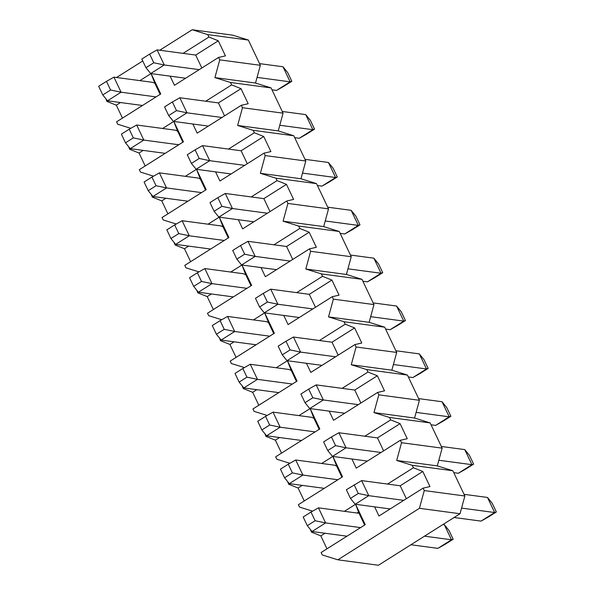 <?xml version="1.0" encoding="UTF-8"?>
<svg xmlns="http://www.w3.org/2000/svg" width="595" height="595" viewBox="0 0 595 595"><rect width="100%" height="100%" fill="white"/><g stroke="black" fill="none" stroke-linecap="round" stroke-linejoin="round"><path stroke-width="0.89" d="M106.483 81.359L98.666 86.29L102.779 94.962L110.596 90.024L106.483 81.359L110.596 90.024L121.097 92.218L113.942 77.149L106.483 81.359L113.942 77.149L121.097 92.218L156.069 96.903L121.097 92.218L110.596 90.024L102.779 94.962L98.666 86.29L106.483 81.359M152.513 82.318L113.942 77.149L152.513 82.318L154.864 83.248L151.056 73.564L160.739 93.958L116.613 121.811L117.765 124.243L130.796 128.319L117.765 124.243L116.613 121.811L160.739 93.958L151.056 73.564L154.864 83.248L152.513 82.318M107.502 100.8L102.779 94.962L107.502 100.8L121.097 92.218L107.502 100.8L142.473 105.486L107.502 100.8M129.204 129.212L121.387 134.15L125.508 142.815L133.325 137.884L129.204 129.212L133.325 137.884L143.826 140.078L136.664 125.002L129.204 129.212L136.664 125.002L143.826 140.078L178.79 144.763L143.826 140.078L133.325 137.884L125.508 142.815L121.387 134.15L129.204 129.212M175.242 130.171L136.664 125.002L175.242 130.171L177.585 131.108L173.785 121.425L183.461 141.811L139.334 169.664L140.487 172.096L153.525 176.172L140.487 172.096L139.334 169.664L183.461 141.811L173.785 121.425L177.585 131.108L175.242 130.171M130.223 148.661L125.508 142.815L130.223 148.661L143.826 140.078L130.223 148.661L165.194 153.346L130.223 148.661M151.933 177.072L144.109 182.003L148.229 190.675L156.046 185.737L151.933 177.072L156.046 185.737L166.548 187.931L159.393 172.855L151.933 177.072L159.393 172.855L166.548 187.931L201.512 192.616L166.548 187.931L156.046 185.737L148.229 190.675L144.109 182.003L151.933 177.072M197.964 178.024L159.393 172.855L197.964 178.024L200.307 178.961L196.506 169.278L206.19 189.664L162.063 217.525L163.216 219.949L176.246 224.025L163.216 219.949L162.063 217.525L206.19 189.664L196.506 169.278L200.307 178.961L197.964 178.024M152.952 196.514L148.229 190.675L152.952 196.514L166.548 187.931L152.952 196.514L187.916 201.199L152.952 196.514M174.655 224.925L166.838 229.863L170.951 238.528L178.768 233.59L174.655 224.925L178.768 233.59L189.269 235.784L182.115 220.715L174.655 224.925L182.115 220.715L189.269 235.784L224.241 240.469L189.269 235.784L178.768 233.59L170.951 238.528L166.838 229.863L174.655 224.925M220.686 225.884L182.115 220.715L220.686 225.884L223.036 226.821L219.228 217.13L228.911 237.524L184.785 265.377L185.938 267.81L198.968 271.885L185.938 267.81L184.785 265.377L228.911 237.524L219.228 217.13L223.036 226.821L220.686 225.884M175.674 244.374L170.951 238.528L175.674 244.374L189.269 235.784L175.674 244.374L210.637 249.052L175.674 244.374M197.376 272.778L189.56 277.716L193.672 286.381L201.497 281.45L197.376 272.778L201.497 281.45L211.991 283.644L204.836 268.568L197.376 272.778L204.836 268.568L211.991 283.644L246.962 288.33L211.991 283.644L201.497 281.45L193.672 286.381L189.56 277.716L197.376 272.778M243.407 273.737L204.836 268.568L243.407 273.737L245.757 274.674L241.957 264.991L251.633 285.377L207.506 313.238L208.659 315.662L221.69 319.738L208.659 315.662L207.506 313.238L251.633 285.377L241.957 264.991L245.757 274.674L243.407 273.737M198.395 292.227L193.672 286.381L198.395 292.227L211.991 283.644L198.395 292.227L233.366 296.912L198.395 292.227M220.105 320.638L212.281 325.569L216.401 334.241L224.218 329.303L220.105 320.638L224.218 329.303L234.72 331.497L227.558 316.428L220.105 320.638L227.558 316.428L234.72 331.497L269.684 336.182L234.72 331.497L224.218 329.303L216.401 334.241L212.281 325.569L220.105 320.638M266.136 321.597L227.558 316.428L266.136 321.597L268.479 322.527L264.678 312.844L274.355 333.23L230.228 361.091L231.381 363.523L244.419 367.591L231.381 363.523L230.228 361.091L274.355 333.23L264.678 312.844L268.479 322.527L266.136 321.597M221.124 340.08L216.401 334.241L221.124 340.08L234.72 331.497L221.124 340.08L256.088 344.765L221.124 340.08M242.827 368.491L235.01 373.429L239.123 382.094L246.94 377.163L242.827 368.491L246.94 377.163L257.442 379.357L250.287 364.281L242.827 368.491L250.287 364.281L257.442 379.357L292.405 384.043L257.442 379.357L246.94 377.163L239.123 382.094L235.01 373.429L242.827 368.491M288.858 369.45L250.287 364.281L288.858 369.45L291.2 370.387L287.4 360.704L297.084 381.09L252.957 408.944L254.11 411.376L267.14 415.451L254.11 411.376L252.957 408.944L297.084 381.09L287.4 360.704L291.2 370.387L288.858 369.45M243.846 387.94L239.123 382.094L243.846 387.94L257.442 379.357L243.846 387.94L278.81 392.626L243.846 387.94M265.549 416.351L257.732 421.282L261.845 429.954L269.661 425.016L265.549 416.351L269.661 425.016L280.163 427.21L273.008 412.134L265.549 416.351L273.008 412.134L280.163 427.21L315.134 431.896L280.163 427.21L269.661 425.016L261.845 429.954L257.732 421.282L265.549 416.351M311.579 417.303L273.008 412.134L311.579 417.303L313.929 418.24L310.121 408.557L319.805 428.943L275.678 456.804L276.831 459.228L289.862 463.304L276.831 459.228L275.678 456.804L319.805 428.943L310.121 408.557L313.929 418.24L311.579 417.303M266.567 435.793L261.845 429.954L266.567 435.793L280.163 427.21L266.567 435.793L301.531 440.478L266.567 435.793M288.27 464.204L280.453 469.143L284.566 477.807L292.39 472.869L288.27 464.204L292.39 472.869L302.892 475.063L295.73 459.995L288.27 464.204L295.73 459.995L302.892 475.063L337.856 479.748L302.892 475.063L292.39 472.869L284.566 477.807L280.453 469.143L288.27 464.204M334.308 465.164L295.73 459.995L334.308 465.164L336.651 466.101L332.85 456.41L342.527 476.803L298.4 504.657L299.553 507.089L312.591 511.164L299.553 507.089L298.4 504.657L342.527 476.803L332.85 456.41L336.651 466.101L334.308 465.164M289.289 483.653L284.566 477.807L289.289 483.653L302.892 475.063L289.289 483.653L324.26 488.331L289.289 483.653M310.999 512.057L303.175 516.995L307.295 525.66L315.112 520.729L310.999 512.057L315.112 520.729L325.614 522.923L318.459 507.847L310.999 512.057L318.459 507.847L325.614 522.923L360.577 527.609L325.614 522.923L315.112 520.729L307.295 525.66L303.175 516.995L310.999 512.057M444.324 524.716L442.948 524.53L444.324 524.716L451.486 539.784L444.324 524.716L449.046 530.554L444.324 524.716M359.06 513.292L318.459 507.847L359.06 513.292L355.572 504.27L365.256 524.656L321.122 552.517L322.282 554.942L337.841 559.813L419.423 508.309L424.257 490.563L423.105 488.138L378.978 515.991L374.634 506.858L378.978 515.991L423.105 488.138L429.962 486.569L422.807 471.493L400.197 485.765L361.626 480.596L346.35 489.745L350.462 498.409L358.279 493.471L354.166 484.806L358.279 493.471L368.781 495.672L361.626 480.596L368.781 495.672L403.752 500.35L368.781 495.672L358.279 493.471L350.462 498.409L346.35 489.745L361.626 480.596L400.197 485.765L406.348 498.714L400.197 485.765L422.807 471.493L413.421 467.752L412.268 465.32L396.701 460.456L401.536 442.71L400.376 440.278L356.249 468.139L351.913 459.005L356.249 468.139L400.376 440.278L401.536 442.71L396.701 460.456L412.268 465.32L413.421 467.752L387.568 484.07L413.421 467.752L422.807 471.493L429.962 486.569L423.105 488.138L424.257 490.563L419.423 508.309L337.841 559.813L322.282 554.942L321.122 552.517L365.256 524.656L355.572 504.27L358.614 512.02L357.03 513.016L358.614 512.02L364.638 525.043L359.06 513.292M424.51 536.169L451.486 539.784L453.167 539.226L449.046 530.554L453.167 539.226L445.343 544.157L453.167 539.226L451.486 539.784L424.51 536.169M312.018 531.506L307.295 525.66L312.018 531.506L325.614 522.923L312.018 531.506L346.982 536.192L312.018 531.506M410.914 544.76L437.89 548.367L451.486 539.784L437.89 548.367L445.343 544.157L437.89 548.367L410.914 544.76M149.657 54.108L141.833 59.039L145.954 67.704L153.77 62.773L149.657 54.108L153.77 62.773L164.272 64.967L157.11 49.891L149.657 54.108L157.11 49.891L164.272 64.967L199.236 69.652L164.272 64.967L153.77 62.773L145.954 67.704L141.833 59.039L149.657 54.108M282.982 66.759L259.546 63.62L282.982 66.759L290.144 81.835L282.982 66.759L287.705 72.605L282.982 66.759M195.688 55.06L157.11 49.891L195.688 55.06L201.839 68.008L195.688 55.06L218.291 40.795L195.688 55.06M257.055 77.395L290.144 81.835L291.825 81.27L287.705 72.605L291.825 81.27L284.001 86.201L291.825 81.27L290.144 81.835L257.055 77.395M150.676 73.549L145.954 67.704L150.676 73.549L164.272 64.967L150.676 73.549L185.64 78.235L150.676 73.549M271.982 89.8L276.541 90.418L290.144 81.835L276.541 90.418L284.001 86.201L276.541 90.418L271.982 89.8M172.379 101.961L164.562 106.899L168.675 115.564L176.492 110.625L172.379 101.961L176.492 110.625L186.994 112.819L179.839 97.751L172.379 101.961L179.839 97.751L186.994 112.819L221.957 117.505L186.994 112.819L176.492 110.625L168.675 115.564L164.562 106.899L172.379 101.961M305.711 114.612L282.268 111.473L305.711 114.612L312.866 129.688L305.711 114.612L310.434 120.458L305.711 114.612M218.41 102.92L179.839 97.751L218.41 102.92L224.56 115.869L218.41 102.92L241.012 88.648L218.41 102.92M279.776 125.255L312.866 129.688L314.547 129.122L310.434 120.458L314.547 129.122L306.73 134.061L314.547 129.122L312.866 129.688L279.776 125.255M173.398 121.402L168.675 115.564L173.398 121.402L186.994 112.819L173.398 121.402L208.362 126.088L173.398 121.402M294.704 137.661L299.27 138.271L312.866 129.688L299.27 138.271L306.73 134.061L299.27 138.271L294.704 137.661M195.101 149.814L187.284 154.752L191.397 163.417L199.213 158.486L195.101 149.814L199.213 158.486L209.715 160.68L202.56 145.604L195.101 149.814L202.56 145.604L209.715 160.68L244.686 165.365L209.715 160.68L199.213 158.486L191.397 163.417L187.284 154.752L195.101 149.814M328.433 162.472L304.997 159.334L328.433 162.472L335.587 177.541L328.433 162.472L333.155 168.311L328.433 162.472M241.131 150.773L202.56 145.604L241.131 150.773L247.282 163.722L241.131 150.773L263.741 136.5L270.896 151.576L264.039 153.146L219.912 181.006L215.569 171.866L219.912 181.006L264.039 153.146L265.192 155.578L264.039 153.146L270.896 151.576L263.741 136.5L241.131 150.773M302.505 173.108L335.587 177.541L337.268 176.983L333.155 168.311L337.268 176.983L329.452 181.914L337.268 176.983L335.587 177.541L302.505 173.108M196.119 169.263L191.397 163.417L196.119 169.263L209.715 160.68L196.119 169.263L231.091 173.948L196.119 169.263M317.425 185.514L321.992 186.123L335.587 177.541L321.992 186.123L329.452 181.914L321.992 186.123L317.425 185.514M217.822 197.674L210.005 202.605L214.126 211.277L221.942 206.339L217.822 197.674L221.942 206.339L232.444 208.533L225.282 193.464L217.822 197.674L225.282 193.464L232.444 208.533L267.408 213.218L232.444 208.533L221.942 206.339L214.126 211.277L210.005 202.605L217.822 197.674M351.154 210.325L327.719 207.186L351.154 210.325L358.309 225.401L351.154 210.325L355.877 216.171L351.154 210.325M263.86 198.626L225.282 193.464L263.86 198.626L270.004 211.582L263.86 198.626L286.463 184.361L263.86 198.626M325.227 220.968L358.309 225.401L359.99 224.836L355.877 216.171L359.99 224.836L352.173 229.774L359.99 224.836L358.309 225.401L325.227 220.968M218.841 217.116L214.126 211.277L218.841 217.116L232.444 208.533L218.841 217.116L253.812 221.801L218.841 217.116M340.154 233.374L344.713 233.984L358.309 225.401L344.713 233.984L352.173 229.774L344.713 233.984L340.154 233.374M240.551 245.527L232.727 250.465L236.847 259.13L244.664 254.191L240.551 245.527L244.664 254.191L255.166 256.393L248.011 241.317L240.551 245.527L248.011 241.317L255.166 256.393L290.129 261.071L255.166 256.393L244.664 254.191L236.847 259.13L232.727 250.465L240.551 245.527M373.876 258.185L350.44 255.039L373.876 258.185L381.038 273.254L373.876 258.185L378.599 264.024L373.876 258.185M286.582 246.486L248.011 241.317L286.582 246.486L292.733 259.435L286.582 246.486L309.184 232.214L316.347 247.289L309.482 248.859L265.355 276.712L261.019 267.579L265.355 276.712L309.482 248.859L310.635 251.283L309.482 248.859L316.347 247.289L309.184 232.214L286.582 246.486M347.949 268.821L381.038 273.254L382.719 272.688L378.599 264.024L382.719 272.688L374.895 277.627L382.719 272.688L381.038 273.254L347.949 268.821M241.57 264.976L236.847 259.13L241.57 264.976L255.166 256.393L241.57 264.976L276.534 269.661L241.57 264.976M362.876 281.227L367.442 281.837L381.038 273.254L367.442 281.837L374.895 277.627L367.442 281.837L362.876 281.227M263.273 293.387L255.456 298.318L259.569 306.983L267.386 302.052L263.273 293.387L267.386 302.052L277.887 304.246L270.732 289.17L263.273 293.387L270.732 289.17L277.887 304.246L312.858 308.931L277.887 304.246L267.386 302.052L259.569 306.983L255.456 298.318L263.273 293.387M396.605 306.038L373.162 302.9L396.605 306.038L403.76 321.114L396.605 306.038L401.328 311.884L396.605 306.038M309.303 294.339L270.732 289.17L309.303 294.339L315.454 307.288L309.303 294.339L331.913 280.074L309.303 294.339M370.67 316.674L403.76 321.114L405.44 320.549L401.328 311.884L405.44 320.549L397.624 325.48L405.44 320.549L403.76 321.114L370.67 316.674M264.292 312.829L259.569 306.983L264.292 312.829L277.887 304.246L264.292 312.829L299.255 317.514L264.292 312.829M385.597 329.08L390.164 329.697L403.76 321.114L390.164 329.697L397.624 325.48L390.164 329.697L385.597 329.08M285.994 341.24L278.177 346.178L282.29 354.843L290.115 349.905L285.994 341.24L290.115 349.905L300.609 352.099L293.454 337.03L285.994 341.24L293.454 337.03L300.609 352.099L335.58 356.784L300.609 352.099L290.115 349.905L282.29 354.843L278.177 346.178L285.994 341.24M419.326 353.891L395.891 350.753L419.326 353.891L426.481 368.967L419.326 353.891L424.049 359.737L419.326 353.891M332.025 342.199L293.454 337.03L332.025 342.199L338.176 355.148L332.025 342.199L354.635 327.927L361.79 343.003L354.932 344.572L310.806 372.425L306.47 363.292L310.806 372.425L354.932 344.572L356.085 346.997L354.932 344.572L361.79 343.003L354.635 327.927L332.025 342.199M393.399 364.534L426.481 368.967L428.162 368.402L424.049 359.737L428.162 368.402L420.345 373.34L428.162 368.402L426.481 368.967L393.399 364.534M287.013 360.682L282.29 354.843L287.013 360.682L300.609 352.099L287.013 360.682L321.984 365.367L287.013 360.682M408.319 376.94L412.885 377.55L426.481 368.967L412.885 377.55L420.345 373.34L412.885 377.55L408.319 376.94M308.716 389.093L300.899 394.031L305.019 402.696L312.836 397.765L308.716 389.093L312.836 397.765L323.338 399.959L316.176 384.883L308.716 389.093L316.176 384.883L323.338 399.959L358.302 404.645L323.338 399.959L312.836 397.765L305.019 402.696L300.899 394.031L308.716 389.093M442.048 401.751L418.612 398.605L442.048 401.751L449.21 416.82L442.048 401.751L446.771 407.59L442.048 401.751M354.754 390.052L316.176 384.883L354.754 390.052L360.897 403.001L354.754 390.052L377.356 375.78L354.754 390.052M416.121 412.387L449.21 416.82L450.891 416.262L446.771 407.59L450.891 416.262L443.067 421.193L450.891 416.262L449.21 416.82L416.121 412.387M309.742 408.542L305.019 402.696L309.742 408.542L323.338 399.959L309.742 408.542L344.706 413.228L309.742 408.542M431.048 424.793L435.607 425.403L449.21 416.82L435.607 425.403L443.067 421.193L435.607 425.403L431.048 424.793M331.445 436.953L323.628 441.884L327.741 450.556L335.558 445.618L331.445 436.953L335.558 445.618L346.059 447.812L338.905 432.744L331.445 436.953L338.905 432.744L346.059 447.812L381.023 452.498L346.059 447.812L335.558 445.618L327.741 450.556L323.628 441.884L331.445 436.953M464.777 449.604L441.334 446.466L464.777 449.604L471.932 464.68L464.777 449.604L469.492 455.45L464.777 449.604M377.475 437.905L338.905 432.744L377.475 437.905L383.626 450.861L377.475 437.905L400.078 423.64L407.24 438.708L400.376 440.278L407.24 438.708L400.078 423.64L377.475 437.905M438.842 460.247L471.932 464.68L473.613 464.115L469.492 455.45L473.613 464.115L465.796 469.053L473.613 464.115L471.932 464.68L438.842 460.247M332.464 456.395L327.741 450.556L332.464 456.395L346.059 447.812L332.464 456.395L367.427 461.08L332.464 456.395M453.769 472.653L458.336 473.263L471.932 464.68L458.336 473.263L465.796 469.053L458.336 473.263L453.769 472.653M487.498 497.465L464.063 494.319L487.498 497.465L494.653 512.533L487.498 497.465L492.221 503.303L487.498 497.465M461.564 508.1L494.653 512.533L496.334 511.968L492.221 503.303L496.334 511.968L488.517 516.906L496.334 511.968L494.653 512.533L461.564 508.1M355.185 504.255L350.462 498.409L355.185 504.255L368.781 495.672L355.185 504.255L390.149 508.941L355.185 504.255M454.082 517.501L481.058 521.116L494.653 512.533L481.058 521.116L488.517 516.906L481.058 521.116L454.082 517.501M128.565 146.608L129.658 149.278L130.565 148.705L129.658 149.278L128.565 146.608M162.606 128.475L173.733 121.454L162.606 128.475M151.294 194.461L152.38 197.138L153.287 196.558L152.38 197.138L161.758 200.879L165.923 198.254L161.758 200.879L167.909 213.828L161.758 200.879L152.38 197.138L151.294 194.461M185.328 176.336L196.462 169.307L185.328 176.336M174.015 242.321L175.101 244.991L176.016 244.419L175.101 244.991L174.015 242.321M208.049 224.189L219.183 217.16L208.049 224.189M196.737 290.174L197.823 292.844L198.737 292.271L197.823 292.844L207.209 296.593L211.374 293.967L207.209 296.593L213.36 309.541L207.209 296.593L197.823 292.844L196.737 290.174M230.778 272.049L241.905 265.02L230.778 272.049M219.466 338.027L220.552 340.704L221.459 340.124L220.552 340.704L219.466 338.027M253.5 319.902L264.634 312.873L253.5 319.902M242.187 385.887L243.273 388.557L244.181 387.985L243.273 388.557L252.659 392.306L256.817 389.673L252.659 392.306L258.803 405.255L252.659 392.306L243.273 388.557L242.187 385.887M276.221 367.755L287.355 360.734L276.221 367.755M264.909 433.74L265.995 436.41L266.91 435.838L265.995 436.41L264.909 433.74M298.95 415.615L310.077 408.587L298.95 415.615M287.63 481.6L288.724 484.271L289.631 483.698L288.724 484.271L298.102 488.019L302.267 485.386L298.102 488.019L304.253 500.968L298.102 488.019L288.724 484.271L287.63 481.6M321.672 463.468L332.798 456.439L321.672 463.468M310.359 529.453L311.445 532.123L312.353 531.551L311.445 532.123L320.824 535.872L324.989 533.246L320.824 535.872L326.975 548.821L320.824 535.872L311.445 532.123L310.359 529.453M344.393 511.328L355.527 504.3L344.393 511.328M364.839 436.217L390.699 419.891L389.546 417.467L373.98 412.595L378.807 394.857L377.654 392.425L333.527 420.286L329.191 411.145L333.527 420.286L377.654 392.425L384.511 390.856L377.356 375.78L367.978 372.039L366.817 369.607L351.258 364.742L356.085 346.997L351.258 364.742L366.817 369.607L367.978 372.039L342.118 388.356L367.978 372.039L377.356 375.78L384.511 390.856L377.654 392.425L378.807 394.857L419.416 400.294L414.581 418.04L430.148 422.904L442.137 448.147L437.303 465.892L452.869 470.757L464.859 496.007L460.032 513.745L378.45 565.25L337.841 559.813L378.45 565.25L460.032 513.745L419.423 508.309L460.032 513.745L464.859 496.007L424.257 490.563L464.859 496.007L452.869 470.757L412.268 465.32L452.869 470.757L437.303 465.892L396.701 460.456L437.303 465.892L442.137 448.147L401.536 442.71L442.137 448.147L430.148 422.904L389.546 417.467L390.699 419.891L400.078 423.64L390.699 419.891L364.839 436.217M319.396 340.504L345.249 324.178L344.096 321.754L328.529 316.882L333.364 299.144L332.211 296.712L288.084 324.572L283.741 315.432L288.084 324.572L332.211 296.712L339.068 295.142L331.913 280.074L322.527 276.325L321.374 273.893L305.808 269.029L310.635 251.283L305.808 269.029L321.374 273.893L322.527 276.325L296.667 292.651L322.527 276.325L331.913 280.074L339.068 295.142L332.211 296.712L333.364 299.144L373.965 304.58L369.138 322.326L384.697 327.191L396.687 352.441L391.86 370.179L407.426 375.051L419.416 400.294L407.426 375.051L366.817 369.607L407.426 375.051L391.86 370.179L351.258 364.742L391.86 370.179L396.687 352.441L356.085 346.997L396.687 352.441L384.697 327.191L344.096 321.754L345.249 324.178L354.635 327.927L345.249 324.178L319.396 340.504M273.945 244.79L299.806 228.473L298.653 226.041L283.086 221.176L287.913 203.43L286.76 200.998L242.634 228.859L238.297 219.726L242.634 228.859L286.76 200.998L293.618 199.429L286.463 184.361L277.077 180.612L275.924 178.188L260.365 173.316L265.192 155.578L260.365 173.316L275.924 178.188L277.077 180.612L251.224 196.938L277.077 180.612L286.463 184.361L293.618 199.429L286.76 200.998L287.913 203.43L328.522 208.875L323.687 226.613L339.254 231.477L351.243 256.728L346.409 274.466L361.976 279.338L373.965 304.58L361.976 279.338L321.374 273.893L361.976 279.338L346.409 274.466L305.808 269.029L346.409 274.466L351.243 256.728L310.635 251.283L351.243 256.728L339.254 231.477L298.653 226.041L299.806 228.473L309.184 232.214L299.806 228.473L273.945 244.79M228.502 149.077L254.355 132.759L253.202 130.327L237.636 125.463L242.47 107.717L241.317 105.293L197.183 133.146L192.847 124.013L197.183 133.146L241.317 105.293L248.175 103.723L241.012 88.648L231.633 84.899L230.481 82.474L214.914 77.603L219.741 59.864L218.588 57.432L174.461 85.293L170.125 76.16L174.461 85.293L218.588 57.432L225.446 55.863L218.291 40.795L208.912 37.046L207.759 34.614L192.192 29.75L159.728 50.24L192.192 29.75L207.759 34.614L208.912 37.046L183.052 53.372L208.912 37.046L218.291 40.795L225.446 55.863L218.588 57.432L219.741 59.864L214.914 77.603L230.481 82.474L231.633 84.899L205.773 101.224L231.633 84.899L241.012 88.648L248.175 103.723L241.317 105.293L242.47 107.717L283.071 113.162L278.244 130.9L293.804 135.772L305.793 161.014L300.966 178.76L316.533 183.624L328.522 208.875L316.533 183.624L275.924 178.188L316.533 183.624L300.966 178.76L260.365 173.316L300.966 178.76L305.793 161.014L265.192 155.578L305.793 161.014L293.804 135.772L253.202 130.327L254.355 132.759L263.741 136.5L254.355 132.759L228.502 149.077M142.748 60.965L116.553 77.499L142.748 60.965M105.843 98.748L106.929 101.425L107.844 100.845L106.929 101.425L116.315 105.166L120.48 102.541L116.315 105.166L106.929 101.425L105.843 98.748M139.885 80.623L151.011 73.594L139.885 80.623M248.36 40.058L260.35 65.301L255.515 83.047L271.082 87.911L283.071 113.162L271.082 87.911L230.481 82.474L271.082 87.911L255.515 83.047L214.914 77.603L255.515 83.047L260.35 65.301L219.741 59.864L260.35 65.301L248.36 40.058L207.759 34.614L248.36 40.058L232.794 35.187L248.36 40.058M345.874 536.043L346.178 536.697L345.874 536.043M323.145 488.183L323.457 488.837L323.145 488.183M341.917 477.19L336.651 466.101L341.917 477.19M281.532 453.107L275.381 440.159L265.995 436.41L275.381 440.159L279.538 437.533L275.381 440.159L281.532 453.107M277.701 392.477L278.014 393.131L277.701 392.477M296.466 381.477L291.2 370.387L296.466 381.477M236.081 357.394L229.93 344.446L220.552 340.704L229.93 344.446L234.095 341.82L229.93 344.446L236.081 357.394M232.251 296.764L232.563 297.418L232.251 296.764M251.023 285.764L245.757 274.674L251.023 285.764M190.631 261.688L184.487 248.74L175.101 244.991L184.487 248.74L188.645 246.107L184.487 248.74L190.631 261.688M186.808 201.05L187.113 201.705L186.808 201.05M205.572 190.05L200.307 178.961L205.572 190.05M145.187 165.975L139.037 153.027L129.658 149.278L139.037 153.027L143.202 150.394L139.037 153.027L145.187 165.975M232.794 35.187L192.192 29.75L232.794 35.187M122.466 118.115L116.315 105.166L122.466 118.115M141.669 105.992L141.357 105.337L141.669 105.992M160.129 94.337L154.864 83.248L160.129 94.337M283.071 113.162L242.47 107.717L237.636 125.463L278.244 130.9L283.071 113.162M237.636 125.463L253.202 130.327L293.804 135.772L278.244 130.9L237.636 125.463M164.079 153.198L164.391 153.852L164.079 153.198M182.851 142.198L177.585 131.108L182.851 142.198M328.522 208.875L287.913 203.43L283.086 221.176L323.687 226.613L328.522 208.875M283.086 221.176L298.653 226.041L339.254 231.477L323.687 226.613L283.086 221.176M209.529 248.903L209.842 249.558L209.529 248.903M228.302 237.911L223.036 226.821L228.302 237.911M373.965 304.58L333.364 299.144L328.529 316.882L369.138 322.326L373.965 304.58M328.529 316.882L344.096 321.754L384.697 327.191L369.138 322.326L328.529 316.882M254.972 344.617L255.285 345.271L254.972 344.617M273.745 333.617L268.479 322.527L273.745 333.617M419.416 400.294L378.807 394.857L373.98 412.595L414.581 418.04L419.416 400.294M373.98 412.595L389.546 417.467L430.148 422.904L414.581 418.04L373.98 412.595M300.423 440.33L300.735 440.984L300.423 440.33M319.195 429.33L313.929 418.24L319.195 429.33"/></g></svg>
